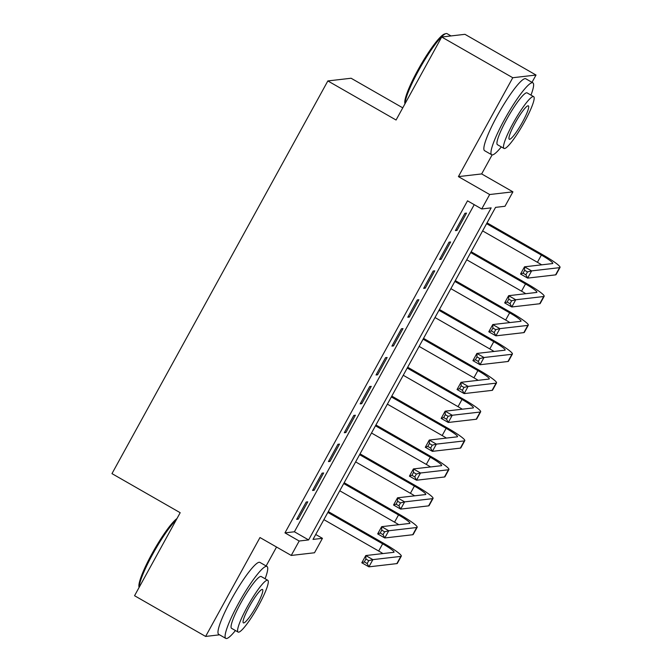 <?xml version="1.0" encoding="UTF-8"?>
<svg xmlns="http://www.w3.org/2000/svg" width="672" height="672" viewBox="0 0 672 672"><rect width="100%" height="100%" fill="white"/><g stroke="black" fill="none" stroke-linecap="round" stroke-linejoin="round"><path stroke-width="1.01" d="M322.442 538.322L314.504 552.762L291.245 555.45L299.183 541.019L308.616 539.927L491.156 207.875L481.732 208.967L489.67 194.527L512.921 191.839L504.983 206.279L495.558 207.371L313.009 539.414L322.442 538.322L315.722 534.484M266.129 565.967L276.545 547.025M402.763 107.848L351.103 78.246L327.852 80.934L111.972 473.626L180.188 512.711L134.551 595.72L205.615 636.434L219.551 634.822M327.852 80.934L396.068 120.019L441.706 37.01L464.957 34.322L536.021 75.037L512.77 77.725L458.405 176.618L489.67 194.527M458.405 176.618L481.656 173.93L492.114 154.896M532.006 82.328L536.021 75.037M481.656 173.93L512.921 191.839M441.706 37.01L512.77 77.725M306.197 502.026L296.671 519.355L298.242 519.17L307.768 501.85L306.197 502.026M322.073 473.155L312.547 490.476L314.118 490.3L323.644 472.97L322.073 473.155M337.94 444.284L328.423 461.605L329.994 461.42L339.511 444.1L337.94 444.284M353.816 415.405L344.291 432.734L345.862 432.55L355.387 415.229L353.816 415.405M369.692 386.534L360.167 403.855L361.738 403.679L371.263 386.35L369.692 386.534M385.568 357.655L376.043 374.984L377.614 374.8L387.139 357.479L385.568 357.655M401.436 328.784L391.91 346.114L393.481 345.929L403.007 328.6L401.436 328.784M417.312 299.914L407.786 317.234L409.357 317.058L418.883 299.729L417.312 299.914M433.188 271.034L423.662 288.364L425.233 288.179L434.759 270.858L433.188 271.034M449.056 242.164L439.538 259.484L441.109 259.308L450.626 241.979L449.056 242.164M481.732 208.967L467.519 200.827L284.97 532.871L294.403 531.779L474.23 204.666M464.932 213.293L455.406 230.614L456.977 230.429L466.502 213.108L464.932 213.293M291.245 555.45L259.98 537.541L205.615 636.434M284.97 532.871L299.183 541.019M294.403 531.779L308.616 539.927M455.86 229.79L456.977 230.429M439.984 258.661L441.109 259.308M424.116 287.54L425.233 288.179M408.24 316.411L409.357 317.058M392.364 345.29L393.481 345.929M376.496 374.161L377.614 374.8M360.62 403.032L361.738 403.679M344.744 431.911L345.862 432.55M328.868 460.782L329.994 461.42M313.001 489.653L314.118 490.3M297.125 518.532L298.242 519.17M527.478 271.925L524.639 270.295L523.051 273.185L525.89 274.814L527.478 271.925L531.619 270.883L527.654 278.107L520.548 274.033L524.513 266.818L531.619 270.883L559.558 267.658A24.872 2.78 28.8 0 0 560.028 267.422A24.872 2.78 28.8 0 0 542.951 254.898L487.04 222.86M486.587 223.684L541.38 255.074A16.582 1.856 -151.2 0 1 552.762 263.424A16.582 1.856 -151.2 0 1 552.451 263.584L524.513 266.818L524.639 270.295M482.622 230.908L537.415 262.298A16.582 1.856 -151.2 0 1 541.657 264.835M525.89 274.814L527.654 278.107L555.584 274.873A24.872 2.78 28.8 0 0 556.063 274.638L560.028 267.422M520.548 274.033L523.051 273.185M404.998 103.774L404.88 103.312A40.454 6.25 -60.2 0 1 417.925 70.014A40.454 6.25 -60.2 0 1 444.604 33.978L445.922 33.6A41.446 6.409 119.8 0 0 418.589 70.526A41.446 6.409 119.8 0 0 405.107 103.589M451.021 35.935L447.048 33.659A41.446 6.409 119.8 0 0 445.922 33.6M530.981 95.113A41.446 6.409 119.8 0 0 532.888 82.832A41.446 6.409 119.8 0 0 504.428 119.708A41.446 6.409 119.8 0 0 491.686 154.762A41.446 6.409 119.8 0 0 501.312 146.899M532.888 82.832L525.781 78.767A41.446 6.409 119.8 0 0 497.322 115.634A41.446 6.409 119.8 0 0 484.579 150.688L491.686 154.762M503.992 148.436L497.448 144.69A29.845 4.612 -60.2 0 1 506.629 119.456A29.845 4.612 -60.2 0 1 527.125 92.904L533.66 96.65A29.845 4.612 119.8 0 0 513.164 123.203A29.845 4.612 119.8 0 0 503.992 148.436A29.845 4.612 119.8 0 0 524.479 121.892A29.845 4.612 119.8 0 0 533.66 96.65M515.18 122.968A19.228 2.974 119.8 0 0 509.267 139.23A19.228 2.974 119.8 0 0 522.472 122.128A19.228 2.974 119.8 0 0 528.385 105.857A19.228 2.974 119.8 0 0 515.18 122.968M139.121 587.412L138.995 586.95A40.454 6.25 -60.2 0 1 152.04 553.652A40.454 6.25 -60.2 0 1 176.971 518.557M176.207 519.943A41.446 6.409 119.8 0 0 152.704 554.165A41.446 6.409 119.8 0 0 139.222 587.227M265.096 578.752A41.446 6.409 119.8 0 0 267.011 566.471A41.446 6.409 119.8 0 0 238.552 603.347A41.446 6.409 119.8 0 0 225.8 638.4A41.446 6.409 119.8 0 0 235.427 630.538M267.011 566.471L259.904 562.405A41.446 6.409 119.8 0 0 231.445 599.273A41.446 6.409 119.8 0 0 218.694 634.326L225.8 638.4M238.106 632.075L231.571 628.328A29.845 4.612 -60.2 0 1 240.752 603.095A29.845 4.612 -60.2 0 1 261.24 576.542L267.775 580.289A29.845 4.612 119.8 0 0 247.288 606.833A29.845 4.612 119.8 0 0 238.106 632.075A29.845 4.612 119.8 0 0 258.602 605.531A29.845 4.612 119.8 0 0 267.775 580.289M249.295 606.606A19.228 2.974 119.8 0 0 243.382 622.868A19.228 2.974 119.8 0 0 256.586 605.758A19.228 2.974 119.8 0 0 262.5 589.495A19.228 2.974 119.8 0 0 249.295 606.606M511.61 300.796L508.763 299.166L507.175 302.056L510.023 303.685L511.61 300.796L515.743 299.762L511.778 306.978L504.672 302.904L508.637 295.688L515.743 299.762L543.682 296.528A24.872 2.78 28.8 0 0 544.16 296.293A24.872 2.78 28.8 0 0 527.075 283.769L471.164 251.74M470.711 252.563L525.504 283.954A16.582 1.856 -151.2 0 1 536.894 292.303A16.582 1.856 -151.2 0 1 536.575 292.454L508.637 295.688L508.763 299.166M466.746 259.778L521.539 291.169A16.582 1.856 -151.2 0 1 525.781 293.706M510.023 303.685L511.778 306.978L539.717 303.744A24.872 2.78 28.8 0 0 540.187 303.517L544.16 296.293M504.672 302.904L507.175 302.056M495.734 329.675L492.887 328.045L491.308 330.935L494.147 332.556L495.734 329.675L499.876 328.633L495.902 335.849L488.796 331.783L492.769 324.559L499.876 328.633L527.806 325.399A24.872 2.78 28.8 0 0 528.284 325.172A24.872 2.78 28.8 0 0 511.207 312.64L455.288 280.61M454.843 281.434L509.636 312.824A16.582 1.856 -151.2 0 1 521.018 321.174A16.582 1.856 -151.2 0 1 520.699 321.334L492.769 324.559L492.887 328.045M450.87 288.649L505.663 320.04A16.582 1.856 -151.2 0 1 509.905 322.577M494.147 332.556L495.902 335.849L523.841 332.623A24.872 2.78 28.8 0 0 524.311 332.388L528.284 325.172M488.796 331.783L491.308 330.935M479.858 358.546L477.019 356.916L475.432 359.806L478.271 361.435L479.858 358.546L484 357.504L480.035 364.728L472.928 360.654L476.893 353.438L484 357.504L511.938 354.278A24.872 2.78 28.8 0 0 512.408 354.043A24.872 2.78 28.8 0 0 495.331 341.519L439.421 309.481M438.967 310.304L493.76 341.695A16.582 1.856 -151.2 0 1 505.142 350.053A16.582 1.856 -151.2 0 1 504.832 350.204L476.893 353.438L477.019 356.916M434.994 317.528L489.787 348.919A16.582 1.856 -151.2 0 1 494.029 351.456M478.271 361.435L480.035 364.728L507.965 361.494A24.872 2.78 28.8 0 0 508.444 361.259L512.408 354.043M472.928 360.654L475.432 359.806M463.982 387.416L461.143 385.795L459.556 388.676L462.395 390.306L463.982 387.416L468.124 386.383L464.159 393.599L457.052 389.525L461.017 382.309L468.124 386.383L496.062 383.149A24.872 2.78 28.8 0 0 496.532 382.914A24.872 2.78 28.8 0 0 479.455 370.39L423.545 338.36M423.091 339.184L477.884 370.574A16.582 1.856 -151.2 0 1 489.275 378.924A16.582 1.856 -151.2 0 1 488.956 379.075L461.017 382.309L461.143 385.795M419.126 346.399L473.92 377.79A16.582 1.856 -151.2 0 1 478.162 380.327M462.395 390.306L464.159 393.599L492.097 390.365A24.872 2.78 28.8 0 0 492.568 390.138L496.532 382.914M457.052 389.525L459.556 388.676M448.115 416.296L445.267 414.666L443.68 417.556L446.527 419.185L448.115 416.296L452.256 415.254L448.283 422.47L441.176 418.404L445.15 411.18L452.256 415.254L480.186 412.028A24.872 2.78 28.8 0 0 480.665 411.793A24.872 2.78 28.8 0 0 463.588 399.269L407.669 367.231M407.215 368.054L462.008 399.445A16.582 1.856 -151.2 0 1 473.399 407.795A16.582 1.856 -151.2 0 1 473.08 407.954L445.15 411.18L445.267 414.666M403.25 375.27L458.044 406.669A16.582 1.856 -151.2 0 1 462.286 409.198M446.527 419.185L448.283 422.47L476.221 419.244A24.872 2.78 28.8 0 0 476.692 419.009L480.665 411.793M441.176 418.404L443.68 417.556M432.239 445.166L429.4 443.537L427.812 446.426L430.651 448.056L432.239 445.166L436.38 444.125L432.407 451.349L425.3 447.275L429.274 440.059L436.38 444.125L464.318 440.899A24.872 2.78 28.8 0 0 464.789 440.664A24.872 2.78 28.8 0 0 447.712 428.14L391.801 396.102M391.348 396.925L446.141 428.324A16.582 1.856 -151.2 0 1 457.523 436.674A16.582 1.856 -151.2 0 1 457.212 436.825L429.274 440.059L429.4 443.537M387.374 404.149L442.168 435.54A16.582 1.856 -151.2 0 1 446.41 438.077M430.651 448.056L432.407 451.349L460.345 448.115A24.872 2.78 28.8 0 0 460.824 447.88L464.789 440.664M425.3 447.275L427.812 446.426M416.363 474.046L413.524 472.416L411.936 475.297L414.775 476.927L416.363 474.046L420.504 473.004L416.539 480.22L409.433 476.154L413.398 468.93L420.504 473.004L448.442 469.77A24.872 2.78 28.8 0 0 448.913 469.535A24.872 2.78 28.8 0 0 431.836 457.01L375.925 424.981M375.472 425.804L430.265 457.195A16.582 1.856 -151.2 0 1 441.655 465.545A16.582 1.856 -151.2 0 1 441.336 465.704L413.398 468.93L413.524 472.416M371.507 433.02L426.3 464.411A16.582 1.856 -151.2 0 1 430.542 466.948M414.775 476.927L416.539 480.22L444.469 476.994A24.872 2.78 28.8 0 0 444.948 476.759L448.913 469.535M409.433 476.154L411.936 475.297M400.495 502.916L397.648 501.287L396.06 504.176L398.908 505.806L400.495 502.916L404.628 501.875L400.663 509.099L393.557 505.025L397.522 497.809L404.628 501.875L432.566 498.649A24.872 2.78 28.8 0 0 433.045 498.414A24.872 2.78 28.8 0 0 415.96 485.89L360.049 453.852M359.596 454.675L414.389 486.066A16.582 1.856 -151.2 0 1 425.779 494.416A16.582 1.856 -151.2 0 1 425.46 494.575L397.522 497.809L397.648 501.287M355.631 461.891L410.424 493.29A16.582 1.856 -151.2 0 1 414.666 495.827M398.908 505.806L400.663 509.099L428.602 505.865A24.872 2.78 28.8 0 0 429.072 505.63L433.045 498.414M393.557 505.025L396.06 504.176M384.619 531.787L381.78 530.158L380.192 533.047L383.032 534.677L384.619 531.787L388.76 530.754L384.787 537.97L377.681 533.896L381.654 526.68L388.76 530.754L416.69 527.52A24.872 2.78 28.8 0 0 417.169 527.285A24.872 2.78 28.8 0 0 400.092 514.76L344.173 482.731M343.728 483.554L398.521 514.945A16.582 1.856 -151.2 0 1 409.903 523.295A16.582 1.856 -151.2 0 1 409.584 523.446L381.654 526.68L381.78 530.158M339.755 490.77L394.548 522.161A16.582 1.856 -151.2 0 1 398.79 524.698M383.032 534.677L384.787 537.97L412.726 534.736A24.872 2.78 28.8 0 0 413.196 534.509L417.169 527.285M377.681 533.896L380.192 533.047M368.743 560.666L365.904 559.037L364.316 561.918L367.156 563.548L368.743 560.666L372.884 559.625L368.92 566.84L361.813 562.775L365.778 555.551L372.884 559.625L400.823 556.391A24.872 2.78 28.8 0 0 401.293 556.164A24.872 2.78 28.8 0 0 384.216 543.631L328.306 511.602M327.852 512.425L382.645 543.816A16.582 1.856 -151.2 0 1 394.027 552.166A16.582 1.856 -151.2 0 1 393.716 552.325L365.778 555.551L365.904 559.037M323.887 519.641L378.68 551.032A16.582 1.856 -151.2 0 1 382.914 553.568M367.156 563.548L368.92 566.84L396.85 563.615A24.872 2.78 28.8 0 0 397.328 563.38L401.293 556.164M361.813 562.775L364.316 561.918M541.38 255.074L537.415 262.298M559.558 267.658L555.584 274.873M525.504 283.954L521.539 291.169M543.682 296.528L539.717 303.744M509.636 312.824L505.663 320.04M527.806 325.399L523.841 332.623M493.76 341.695L489.787 348.919M511.938 354.278L507.965 361.494M477.884 370.574L473.92 377.79M496.062 383.149L492.097 390.365M462.008 399.445L458.044 406.669M480.186 412.028L476.221 419.244M446.141 428.324L442.168 435.54M464.318 440.899L460.345 448.115M430.265 457.195L426.3 464.411M448.442 469.77L444.469 476.994M414.389 486.066L410.424 493.29M432.566 498.649L428.602 505.865M398.521 514.945L394.548 522.161M416.69 527.52L412.726 534.736M382.645 543.816L378.68 551.032M400.823 556.391L396.85 563.615"/></g></svg>
